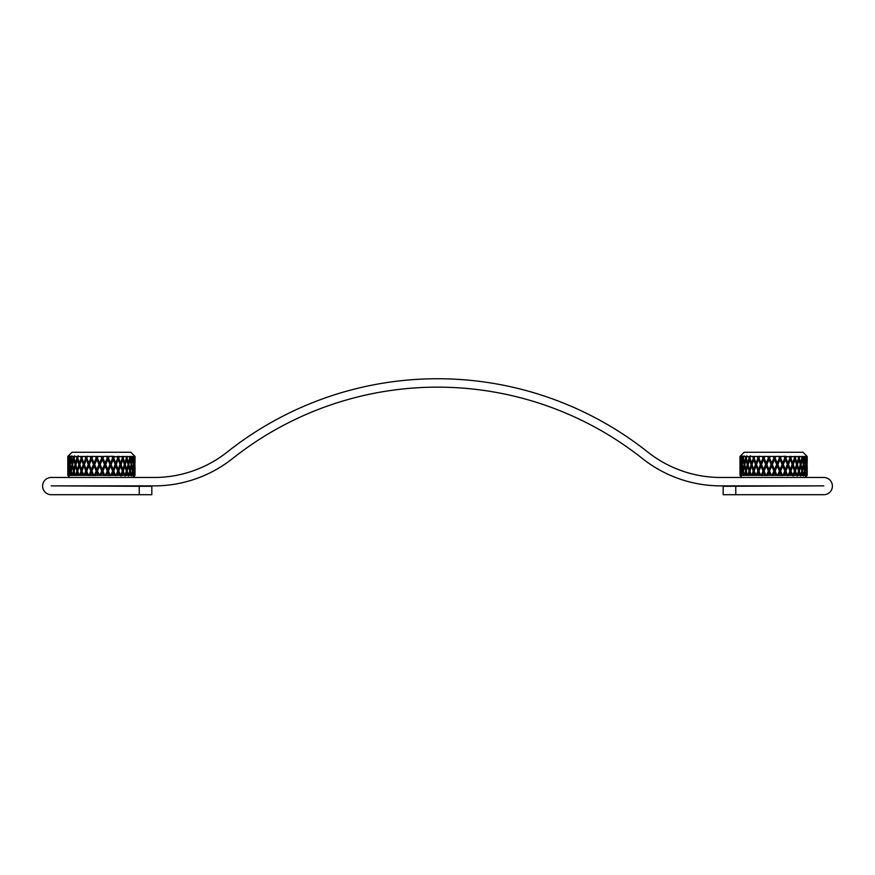 <?xml version="1.0" encoding="UTF-8"?>
<svg xmlns="http://www.w3.org/2000/svg" width="875" height="875" viewBox="0 0 875 875"><rect width="100%" height="100%" fill="white"/><g stroke="black" fill="none" stroke-linecap="round" stroke-linejoin="round"><path stroke-width="1.31" d="M743.203 472.423L743.455 471.056L744.33 475.377L743.203 472.423L742.678 475.377L744.614 475.377L745.631 470.958L744.494 465.959L746.747 456.466L749.788 457.045M749.077 470.958L747.655 465.959L748.037 464.592L749.481 469.591L747.819 475.377L748.65 475.377L749.93 471.056L751.275 475.377L745.281 475.377L746.32 471.056L747.447 475.377L746.725 475.377L745.981 472.423L750.433 456.466L774.583 456.444M748.628 456.466L749.536 456.466C750.553 455.689 750.859 455.689 750.433 456.466C750.859 455.689 750.553 455.689 749.536 456.466L749.077 458.019L748.628 456.466M742.12 465.959L741.42 471.056L742 475.377L742.678 475.377L742.12 465.959L743.203 459.495L743.455 458.117L744.472 463.127L745.631 458.019L745.259 456.466L746.003 456.466C747.02 455.689 747.261 455.689 746.747 456.466C747.261 455.689 747.02 455.689 746.003 456.466L745.631 458.019L745.916 456.466L743.783 456.466C744.395 455.689 744.209 455.689 743.214 456.466C744.209 455.689 744.395 455.689 743.783 456.466L743.455 458.117M741.256 472.423L740.655 475.377L742 475.377L741.562 472.216M740.611 465.959L740.655 475.377L740.841 465.85M740.184 472.423L740.545 475.377L740.337 472.391M740.261 470.958L739.987 465.959L739.987 475.377L742.077 477.477M805.098 477.477L807.188 475.377L807.056 472.413M807.144 472.423L807.056 475.377C806.214 476.153 806.17 476.153 806.914 475.377C806.17 476.153 806.214 476.153 807.056 475.377L807.188 475.377M806.236 471.067L806.914 475.377L806.695 465.894M806.389 472.423L806.094 475.377C805.164 476.153 805.055 476.153 805.744 475.377C805.055 476.153 805.164 476.153 806.094 475.377L806.837 475.377L806.105 472.27M804.475 471.078L805.744 475.377L806.247 470.958L805.317 465.675M804.737 472.423L804.234 475.377C803.25 476.153 803.075 476.153 803.698 475.377C803.075 476.153 803.25 476.153 804.234 475.377L805.569 475.377L804.322 471.975M801.85 471.144L802.539 471.056L802.233 472.423L803.436 475.377L801.544 475.377L802.539 471.056L803.698 475.377L804.497 470.958L803.589 465.959L803.852 464.592L804.716 469.591L805.481 464.494L804.322 459.036M798.612 471.975L799.761 475.377L800.483 475.377L798.098 475.377L799.334 471.056L800.833 475.377C800.297 476.153 800.537 476.153 801.544 475.377C800.537 476.153 800.297 476.153 800.833 475.377L801.894 470.958L800.297 465.423M794.73 472.128L793.975 475.377C792.98 476.153 792.641 476.153 792.958 475.377C792.641 476.153 792.98 476.153 793.975 475.377L796.797 475.377L795.933 475.377L794.97 472.423L795.419 471.056L797.223 475.377C796.786 476.153 797.081 476.153 798.098 475.377C797.081 476.153 796.786 476.153 797.223 475.377L798.525 470.958L796.753 465.588M790.256 472.248L791.492 475.377L792.477 475.377L789.305 475.377L790.913 471.056L792.958 475.377L794.478 470.958L792.564 465.719M789.305 475.377L788.178 475.377L789.862 470.958L787.839 465.828M788.003 475.661L786.57 475.377L785.312 472.347M784.197 475.377L785.947 471.056L787.642 475.377L782.994 475.377L784.798 470.958L782.709 465.905M782.895 475.562L781.288 475.377L780.03 472.402M781.331 475.519L777.558 475.377L779.428 470.958L777.295 465.948M777.514 475.464L775.797 475.377L774.539 472.423L775.119 471.056L776.978 475.377M771.422 475.377L767.736 475.377L769.573 471.056L771.444 475.42L775.797 475.377M766.008 475.519L762.377 475.377L764.137 471.056L765.931 475.377L767.703 475.497M758.57 472.259L757.312 475.377L756.219 475.377L760.648 475.377L759.577 475.377L758.428 472.423L758.964 471.056L760.648 475.377L762.322 475.595M753.933 472.128L754.731 475.377L755.727 475.377L752.697 475.377L754.173 471.056L756.219 475.377L757.87 470.958L756.186 465.73M755.475 464.494L753.703 459.495L754.173 458.117L755.967 463.127L753.67 469.591L751.975 464.592L749.514 472.423L750.411 475.377L752.697 475.377L751.723 475.377L753.2 470.958L751.527 465.959L753.933 459.189M745.281 475.377L744.614 475.377L745.281 475.377M743.455 471.056L744.494 465.959M747.983 463.597L747.633 463.127L747.261 464.494L745.981 459.495L746.32 458.117L747.633 463.127L749.077 458.019M744.789 464.592L745.959 469.591L747.261 464.494M745.959 469.591L745.631 470.958L745.959 469.591M753.878 456.914L751.056 464.494L749.514 459.495L749.93 458.117L751.756 463.444M751.056 464.494L749.788 469.984M754.173 458.117L754.764 456.466L752.675 456.466L753.2 458.019M740.261 458.019L739.987 463.127L739.977 456.466L744.177 452.266L802.998 452.266L807.198 456.466L807.188 462.383M739.977 456.466L740.195 456.466C741.038 455.689 741.092 455.689 740.359 456.466L741.267 456.466C742.197 455.689 742.317 455.689 741.628 456.466L743.214 456.466L742.941 458.019L743.181 456.652M740.119 458.019L740.173 456.466C741.038 455.689 741.092 455.689 740.359 456.466L740.6 463.127L741.267 456.466C742.197 455.689 742.317 455.689 741.628 456.466L742.109 463.127L743.487 457.986M758.516 456.794L757.87 458.019L757.28 456.466L758.461 456.466M759.773 456.203L758.964 458.117L760.922 463.127L762.978 458.019L762.344 456.466L763.612 456.466M764.914 456.291L764.137 458.117L766.216 463.127L768.37 458.019L767.714 456.466M770.317 456.4L769.573 458.117L771.717 463.127L773.905 458.019L773.238 456.466M774.419 456.466L778.717 456.367M779.931 456.466L779.428 458.019L778.772 456.466L780.128 456.334M779.986 456.684L784.055 456.28M785.28 456.466L784.798 458.019L784.164 456.466L785.477 456.236M785.269 456.75L807.155 456.466L806.695 463.181M790.212 456.859L789.862 458.019L789.272 456.466L791.525 456.466L790.913 458.117L792.717 463.127L794.478 458.019L793.953 456.466L795.955 456.466L795.419 458.117L797.005 463.127L798.525 458.019L798.077 456.466L799.783 456.466L799.334 458.117L800.658 463.127L801.894 458.019L801.533 456.466L802.889 456.466L803.567 463.127L804.223 456.466L805.197 456.466L805.656 463.127L806.083 456.466L806.652 456.466L806.87 463.127M744.822 464.428L744.188 464.494L743.203 459.495M742.328 464.592L743.181 469.591L744.188 464.494M743.181 469.591L743.487 470.925M742.35 464.472L741.562 459.288M741.256 459.495L741.245 469.591L741.902 464.494M740.731 464.483L740.337 459.452M740.184 459.495L740.184 469.591L740.491 464.494M739.987 475.322L740.119 470.958M740.02 464.494L739.987 462.383M739.987 466.692L739.977 464.494M807.1 471.056L807.188 466.692M807.177 471.056L807.188 475.322M806.783 464.592L807.144 469.591L807.056 459.473M805.459 464.603L806.378 469.591L806.794 464.494L806.105 459.331M806.509 471.056L806.881 465.959M806.958 464.592L807.144 459.495M804.956 471.056L805.667 465.959M804.716 469.591L804.497 470.958M805.842 464.592L806.389 459.495M803.272 464.625L803.852 464.592L804.737 459.495M802.539 471.056L803.589 465.959M804.716 456.652L804.497 458.019M803.567 463.127L803.294 464.494L802.233 459.495L802.539 458.117L801.03 464.592L802.211 469.591L803.294 464.494M802.211 469.591L801.894 470.958M801.85 458.205L802.539 458.117M799.334 471.056L801.03 464.592M802.211 456.652L801.894 458.019M795.419 471.056L797.453 464.592L798.919 469.591L800.308 464.494L800.658 463.127L800.308 464.494L798.612 459.047M798.919 469.591L798.525 470.958L798.919 469.591M797.453 464.592L799.334 458.117M798.919 456.652L798.525 458.019L798.919 456.652M790.913 471.056L793.231 464.592L794.938 469.591L796.578 464.494L797.005 463.127L796.578 464.494L794.73 459.189M794.938 469.591L794.478 470.958L794.938 469.591M793.231 464.592L795.419 458.117M794.938 456.652L794.478 458.019L794.938 456.652M785.947 471.056L788.484 464.592L790.377 469.591L792.509 463.4M789.862 470.958L790.212 469.798M778.805 475.377L785.947 458.117L787.916 463.127L789.862 458.019M783.322 464.592L785.356 469.591L787.795 463.269M784.798 470.958L785.269 469.689M788.484 464.592L790.256 459.309M792.236 464.494L790.409 459.495L790.913 458.117M782.666 463.181L782.141 464.494L780.052 459.495L780.631 458.117L782.709 463.127L784.798 458.019M775.119 471.056L777.886 464.592L779.986 469.613L782.141 464.494M780.008 469.591L779.428 470.958M787.38 464.494L785.312 459.408M785.947 458.117L786.603 456.466M777.886 464.592L780.03 459.462M780.631 471.056L782.436 475.377M773.27 475.377L774.539 472.423M780.631 458.117L781.32 456.466M777.262 463.127L776.683 464.494L774.539 459.495L775.119 458.117L777.262 463.127L779.428 458.019M774.222 468.956L773.905 470.958L771.761 465.959L772.341 464.592L774.495 469.591L776.683 464.494M772.013 475.377L773.905 470.958M774.539 459.495L772.341 464.592M770.252 475.377L769.005 472.413M769.573 471.056L771.761 465.959M775.119 458.117L775.83 456.466M774.495 456.652L773.905 458.019M771.717 463.127L771.127 464.494L768.994 459.495L769.573 458.117M768.95 469.591L768.37 470.958L766.259 465.959L766.839 464.592L768.961 469.602L771.127 464.494M766.5 475.377L768.37 470.958M768.95 456.652L768.37 458.019M766.216 463.127L765.647 464.494L763.634 459.419M763.591 469.645L762.978 470.958L760.966 465.959L761.513 464.592L763.536 469.591L765.647 464.494M761.195 475.377L762.978 470.958M764.794 475.377L763.634 472.358M764.137 471.056L766.259 465.959M766.839 464.592L768.994 459.495M761.513 464.592L764.137 458.117M758.964 471.056L761.053 465.85M762.978 458.019L763.591 456.717M754.173 471.056L756.514 464.592L758.395 469.591L761.009 463.214M757.87 470.958L758.516 469.733M760.375 464.494L758.57 459.331M756.514 464.592L758.964 458.117M756.131 463.312L757.87 458.019M753.2 470.958L753.878 469.842M71.028 472.423L71.28 471.056L72.155 475.377L71.028 472.423L70.503 475.377L72.439 475.377L73.445 470.958L72.319 465.959L74.561 456.466L77.612 457.045M76.902 470.958L75.48 465.959L75.862 464.592L77.306 469.591L75.644 475.377L76.464 475.377L77.755 471.056L79.1 475.377L73.106 475.377L74.145 471.056L75.272 475.377L74.55 475.377L73.806 472.423L78.258 456.466L102.408 456.444M76.453 456.466L77.361 456.466C78.378 455.689 78.673 455.689 78.258 456.466C78.673 455.689 78.378 455.689 77.361 456.466L76.902 458.019L76.453 456.466M69.945 465.959L69.245 471.056L69.825 475.377L70.503 475.377L69.945 465.959L71.028 459.495L71.28 458.117L72.297 463.127L73.084 456.466L73.828 456.466C74.845 455.689 75.086 455.689 74.561 456.466C75.086 455.689 74.845 455.689 73.828 456.466L73.445 458.019L73.741 456.466L71.608 456.466C72.22 455.689 72.034 455.689 71.039 456.466C72.034 455.689 72.22 455.689 71.608 456.466L71.28 458.117M69.081 472.423L68.48 475.377L69.825 475.377L69.388 472.216M68.425 465.959L68.48 475.377L68.666 465.85M68.009 472.423L68.37 475.377L68.162 472.391M68.086 470.958L67.812 465.959L67.812 475.377L69.902 477.477M132.923 477.477L135.012 475.377L134.881 472.413M134.969 472.423L134.881 475.377C134.039 476.153 133.995 476.153 134.739 475.377C133.995 476.153 134.039 476.153 134.881 475.377L135.012 475.377M134.061 471.067L134.739 475.377L134.509 465.894M134.214 472.423L133.908 475.377C132.989 476.153 132.869 476.153 133.569 475.377C132.869 476.153 132.989 476.153 133.908 475.377L134.662 475.377L133.93 472.27M132.3 471.078L133.569 475.377L134.072 470.958L133.142 465.675M132.562 472.423L132.059 475.377C131.075 476.153 130.9 476.153 131.523 475.377C130.9 476.153 131.075 476.153 132.059 475.377L133.394 475.377L132.147 471.975M129.675 471.144L130.353 471.056L130.058 472.423L131.261 475.377L129.369 475.377L130.353 471.056L131.523 475.377L132.311 470.958L131.414 465.959L131.666 464.592L132.541 469.591L133.306 464.494L132.147 459.036M126.438 471.975L127.586 475.377L128.308 475.377L125.923 475.377L127.148 471.056L128.658 475.377C128.122 476.153 128.363 476.153 129.369 475.377C128.363 476.153 128.122 476.153 128.658 475.377L129.719 470.958L128.122 465.423M122.555 472.128L121.8 475.377C120.805 476.153 120.466 476.153 120.783 475.377C120.466 476.153 120.805 476.153 121.8 475.377L124.622 475.377L123.758 475.377L122.795 472.423L123.244 471.056L125.037 475.377C124.611 476.153 124.906 476.153 125.923 475.377C124.906 476.153 124.611 476.153 125.037 475.377L126.35 470.958L124.578 465.588M118.081 472.248L119.317 475.377L120.302 475.377L117.13 475.377L118.737 471.056L120.783 475.377L122.303 470.958L120.389 465.719M117.13 475.377L116.003 475.377L117.688 470.958L115.664 465.828M115.828 475.661L114.395 475.377L113.138 472.347M112.022 475.377L113.761 471.056L115.467 475.377L110.819 475.377L112.623 470.958L110.534 465.905M110.709 475.562L109.113 475.377L107.855 472.402M109.156 475.519L105.383 475.377L107.253 470.958L105.12 465.948L105.711 464.592L107.833 469.591L109.966 464.494L107.855 459.462M105.339 475.464L103.622 475.377L102.353 472.423L102.944 471.056L104.792 475.377M101.084 475.387L103.622 475.377M102.364 472.423L101.095 475.377L99.838 475.377L101.73 470.958L99.586 465.959L100.166 464.592L102.32 469.591L104.508 464.494L102.353 459.495L102.944 458.117L105.087 463.127L107.253 458.019L106.542 456.367M99.247 475.377L95.561 475.377L97.398 471.056L99.838 475.377M93.833 475.519L90.202 475.377L91.962 471.056L93.756 475.377L95.528 475.497M86.395 472.259L85.138 475.377L84.044 475.377L88.473 475.377L87.402 475.377L86.253 472.423L86.778 471.056L88.473 475.377L90.147 475.595M81.758 472.128L82.556 475.377L83.541 475.377L80.522 475.377L81.998 471.056L84.044 475.377L85.695 470.958L84.011 465.73M83.3 464.494L81.528 459.495L81.998 458.117L83.792 463.127L81.495 469.591L79.8 464.592L77.339 472.423L78.236 475.377L80.522 475.377L79.548 475.377L81.025 470.958L79.352 465.959L81.758 459.189M73.106 475.377L72.439 475.377L73.106 475.377M71.28 471.056L72.319 465.959M75.808 463.597L75.458 463.127L75.086 464.494L73.806 459.495L74.145 458.117L75.458 463.127L76.902 458.019M72.614 464.592L73.784 469.591L75.086 464.494M73.784 469.591L73.445 470.958L73.784 469.591M81.703 456.914L78.881 464.494L77.339 459.495L77.755 458.117L79.581 463.444M78.881 464.494L77.612 469.984M81.998 458.117L82.589 456.466L80.489 456.466L81.025 458.019M68.086 458.019L67.812 463.127L67.802 456.466L72.002 452.266L130.823 452.266L135.023 456.466L135.012 462.383M67.802 456.466L68.009 456.466C68.862 455.689 68.917 455.689 68.173 456.466L69.092 456.466C70.022 455.689 70.142 455.689 69.453 456.466L71.039 456.466L70.766 458.019L71.006 456.652M67.944 458.019L68.009 456.466C68.862 455.689 68.917 455.689 68.173 456.466L68.425 463.127L69.048 456.466C70.022 455.689 70.142 455.689 69.453 456.466L69.934 463.127L71.312 457.986M86.341 456.794L85.695 458.019L85.105 456.466L86.286 456.466M87.587 456.203L86.778 458.117L88.747 463.127L90.803 458.019L90.169 456.466L91.438 456.466M92.739 456.291L91.962 458.117L94.041 463.127L96.195 458.019L95.539 456.466M98.142 456.4L97.398 458.117L99.542 463.127L101.73 458.019L101.062 456.466M102.233 456.466L107.953 456.334M107.756 456.466L111.88 456.28M113.105 456.466L112.623 458.019L111.989 456.466L113.302 456.236M113.094 456.75L134.969 456.466L134.52 463.181M118.038 456.859L117.688 458.019L117.097 456.466L119.35 456.466L118.737 458.117L120.542 463.127L122.303 458.019L121.778 456.466L123.78 456.466L123.244 458.117L124.83 463.127L126.35 458.019L125.902 456.466L127.608 456.466L127.148 458.117L128.483 463.127L129.719 458.019L129.358 456.466L130.714 456.466L131.392 463.127L132.048 456.466L133.022 456.466L133.481 463.127L133.908 456.466L134.466 456.466L134.695 463.127M72.647 464.428L72.002 464.494L72.297 463.127L72.002 464.494L71.028 459.495M70.153 464.592L71.006 469.591L72.002 464.494M71.006 469.591L71.312 470.925M70.175 464.472L69.388 459.288M69.081 459.495L69.07 469.591L69.727 464.494M68.556 464.483L68.162 459.452M68.009 459.495L68.009 469.591L68.316 464.494M67.812 475.322L67.944 470.958M67.812 466.692L67.812 462.383M134.925 471.056L135.012 466.692M135.002 471.056L135.012 475.322M134.608 464.592L134.969 469.591L134.881 459.473M133.284 464.603L134.203 469.591L133.93 459.331M134.334 471.056L134.706 465.959M134.783 464.592L134.969 459.495M132.77 471.056L133.492 465.959M132.541 469.591L132.311 470.958M133.667 464.592L134.214 459.495M131.097 464.625L132.562 459.495M130.353 471.056L131.414 465.959M132.541 456.652L132.311 458.019M131.392 463.127L131.119 464.494L130.058 459.495L130.353 458.117L128.844 464.592L130.036 469.591L131.119 464.494M130.036 469.591L129.719 470.958M129.675 458.205L130.353 458.117M127.148 471.056L128.844 464.592M130.036 456.652L129.719 458.019M123.244 471.056L125.278 464.592L126.744 469.591L128.122 464.494L128.483 463.127L128.122 464.494L126.438 459.047M126.744 469.591L126.35 470.958L126.744 469.591M125.278 464.592L127.148 458.117M126.744 456.652L126.35 458.019L126.744 456.652M118.737 471.056L121.056 464.592L122.762 469.591L124.403 464.494L124.83 463.127L124.403 464.494L122.555 459.189M122.762 469.591L122.303 470.958L122.762 469.591M121.056 464.592L123.244 458.117M122.762 456.652L122.303 458.019L122.762 456.652M113.761 471.056L116.298 464.592L118.202 469.591L120.334 463.4M117.688 470.958L118.038 469.798M106.63 475.377L113.761 458.117L115.741 463.127L117.688 458.019M111.136 464.592L113.181 469.591L115.609 463.269M112.623 470.958L113.094 469.689M116.298 464.592L118.081 459.309M120.061 464.494L118.234 459.495L118.737 458.117M105.711 464.592L108.456 458.117L110.534 463.127L112.623 458.019M109.966 464.494L110.491 463.181M107.253 470.958L107.811 469.613M115.205 464.494L113.138 459.408M113.761 458.117L114.417 456.466M108.456 471.056L110.25 475.377M102.944 471.056L105.131 465.959M108.456 458.117L109.145 456.466M107.253 458.019L107.811 456.684M104.508 464.494L105.077 463.127M102.047 468.956L101.73 470.958M98.077 475.377L96.83 472.413M97.398 471.056L99.586 465.959M100.166 464.592L102.364 459.495M102.944 458.117L103.655 456.466M102.32 456.652L101.73 458.019M99.542 463.127L98.952 464.494L96.83 459.473M96.775 469.591L96.195 470.958L94.084 465.959L94.653 464.592L96.786 469.602L98.952 464.494M94.325 475.377L96.195 470.958M91.962 471.056L94.117 465.927M94.653 464.592L97.398 458.117M96.775 456.652L96.195 458.019M94.041 463.127L93.472 464.494L91.459 459.419M91.416 469.645L90.803 470.958L88.78 465.959L89.327 464.592L91.361 469.591L93.472 464.494M89.02 475.377L90.803 470.958M92.619 475.377L91.459 472.358M89.327 464.592L91.962 458.117M86.778 471.056L88.878 465.85M90.803 458.019L91.416 456.717M81.998 471.056L84.328 464.592L86.22 469.591L88.834 463.214M85.695 470.958L86.341 469.733M88.2 464.494L86.395 459.331M84.328 464.592L86.778 458.117M83.956 463.312L85.695 458.019M81.025 470.958L81.703 469.842M139.223 486.292L51.209 485.877L154.208 485.877A126.033 126.033 0 0 0 232.531 458.577A329.787 329.787 0 0 1 642.469 458.577A126.033 126.033 0 0 0 720.792 485.877L823.791 485.877L723.177 486.292L723.177 494.703L823.791 494.703A8.608 8.608 0 0 0 832.398 486.084A8.608 8.608 0 0 0 823.791 477.477L720.792 477.477A117.633 117.633 0 0 1 647.686 451.992A338.188 338.188 0 0 0 227.314 451.992A117.633 117.633 0 0 1 154.208 477.477L51.209 477.477A8.608 8.608 0 0 0 42.602 486.084A8.608 8.608 0 0 0 51.209 494.703L151.823 494.703L151.823 486.292L139.223 486.292L139.223 494.703M735.777 494.703L735.777 486.292M807.198 473.955L807.198 468.158M807.198 461.016L807.198 456.466M739.977 465.227L739.977 463.75M135.023 473.955L135.023 468.158M135.023 461.016L135.023 456.466M67.802 465.227L67.802 463.75"/></g></svg>
